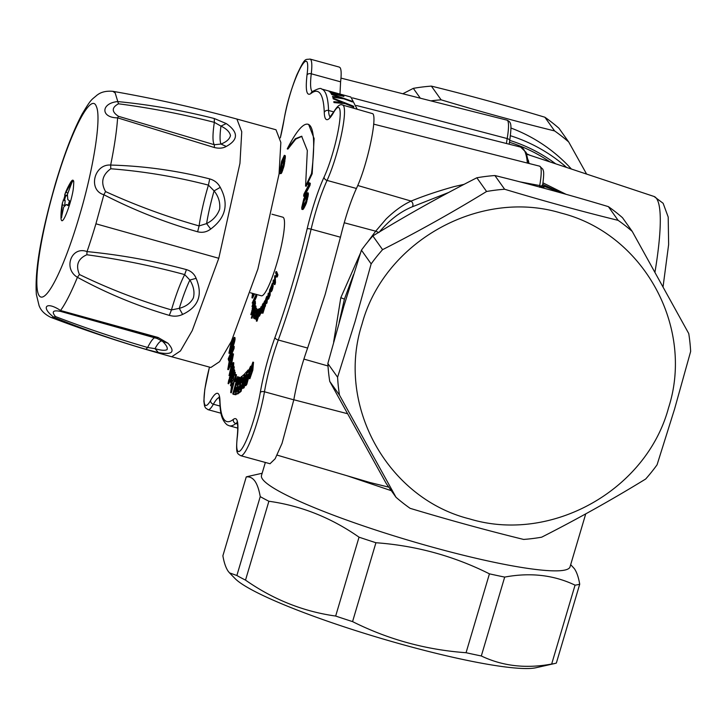 <?xml version="1.0" encoding="UTF-8"?>
<svg xmlns="http://www.w3.org/2000/svg" width="727" height="727" viewBox="0 0 727 727"><rect width="100%" height="100%" fill="white"/><g stroke="black" fill="none" stroke-linecap="round" stroke-linejoin="round"><path stroke-width="1.09" d="M362.055 323.988C384.192 241.509 479.638 188.266 560.953 213.038C643.268 233.531 694.785 326.896 668.504 407.965C646.367 490.443 550.921 543.687 469.606 518.914C387.291 498.422 335.774 405.057 362.055 323.988M396.006 497.268L339.491 395.125L329.749 381.411L386.264 483.564L396.006 497.268A178.015 174.316 -35.4 0 0 410.11 508.327C448.868 519.996 486.699 530.365 523.613 539.434A178.015 174.316 -35.4 0 0 541.66 537.189C577.247 519.105 611.916 499.722 645.658 479.029A178.015 174.316 -35.4 0 0 657.072 464.798L674.556 409.101L690.65 351.45A178.015 174.316 -35.4 0 0 688.751 333.557L632.236 231.413A178.015 174.316 -35.4 0 0 618.123 220.354L608.39 206.641C569.632 194.972 531.801 184.603 494.887 175.534L504.629 189.247C543.387 200.916 581.218 211.284 618.123 220.354M339.491 395.125A178.015 174.316 -35.4 0 1 337.592 377.24L355.076 321.543L371.161 263.892A178.015 174.316 -35.4 0 1 382.584 249.652C418.17 231.568 452.839 212.175 486.581 191.492A178.015 174.316 -35.4 0 1 504.629 189.247M371.161 263.892L361.428 250.179L343.944 305.876L327.85 363.527L337.592 377.24M486.581 191.492L476.839 177.779C441.253 195.872 406.584 215.256 372.842 235.939L382.584 249.652M372.842 235.939A178.015 174.316 144.6 0 0 361.428 250.179M494.887 175.534A178.015 174.316 144.6 0 0 476.839 177.779M608.39 206.641A178.015 174.316 144.6 0 1 622.494 217.7L632.236 231.413M327.85 363.527A178.015 174.316 144.6 0 0 329.749 381.411M541.897 187.648L543.987 187.375L543.033 186.03A160.903 157.559 -35.4 0 1 564.116 193.764M412.373 206.768C413.454 204.86 413.036 202.96 411.128 201.079C403.022 204.741 394.716 210.685 386.191 218.909L375.695 231.186L378.894 232.54C389.136 220.236 400.295 211.648 412.373 206.768L448.668 192.473M339.1 322.506L344.407 299.133L353.504 274.642M542.642 185.267L542.915 186.621L543.987 187.375M542.633 184.894L541.342 186.257L542.26 187.711M539.77 185.558L541.342 186.257L539.643 187.257L539.707 185.549L519.905 181.85M542.769 184.431L553.783 189.465M571.404 169.037A160.903 157.559 144.6 0 0 510.963 128.025M430.857 100.871A178.015 174.316 -35.4 0 1 441.116 99.826C479.865 111.495 517.697 121.854 554.61 130.933A178.015 174.316 -35.4 0 1 568.714 141.992L586.607 174.08M568.714 141.992L558.981 128.279A178.015 174.316 144.6 0 0 544.868 117.22C506.11 105.551 468.279 95.182 431.375 86.113A178.015 174.316 144.6 0 0 413.318 88.358L402.803 93.765M420.315 98.2L413.318 88.358M441.116 99.826L431.375 86.113M554.61 130.933L544.868 117.22M464.099 184.34L454.184 186.585C437.863 191.146 423.505 195.981 411.128 201.079L357.729 185.494M344.225 222.762L375.695 231.186L367.399 242.364M360.419 253.214L340.809 297.697L333.638 342.008M566.069 194.309L542.996 182.877M388.809 487.154L370.043 482.537L277.087 455.111M347.17 475.785L391.326 490.689M265.346 462.445L261.493 475.458A160.903 20.401 16.5 0 0 262.547 479.166A160.903 20.401 16.5 0 0 422.332 544.314A160.903 20.401 16.5 0 0 570.041 566.851L585.735 513.871M570.686 564.661L574.394 568.696C576.729 572.067 578.51 577.238 579.719 584.181A178.015 22.573 -163.5 0 1 575.048 585.153C553.81 574.993 530.356 572.303 504.683 577.093A178.015 22.573 -163.5 0 1 489.425 573.839C453.812 556.001 415.98 545.632 375.932 542.733A178.015 22.573 -163.5 0 1 359.029 537.171C331.194 517.724 301.142 505.747 268.881 501.248A178.015 22.573 -163.5 0 1 260.239 496.623C259.021 489.68 257.249 484.509 254.913 481.138C252.542 477.884 249.652 476.476 246.244 476.921A178.015 22.573 -163.5 0 1 247.952 476.458L262.138 473.268M246.244 476.921L222.88 555.801C224.089 562.753 225.87 567.914 228.205 571.295L229.496 572.867L236.875 575.511L260.239 496.623M579.719 584.181L556.355 663.06A178.015 22.573 -163.5 0 1 554.646 663.533A178.015 22.573 -163.5 0 1 551.675 664.033L575.048 585.153M504.683 577.093L481.319 655.972C502.557 666.132 526.012 668.822 551.675 664.033M489.425 573.839L466.062 652.719A178.015 22.573 -163.5 0 0 481.319 655.972M375.932 542.733L352.568 621.612C388.182 639.46 426.013 649.829 466.062 652.719M359.029 537.171L335.665 616.051A178.015 22.573 -163.5 0 0 352.568 621.612M268.881 501.248L245.517 580.128C273.352 599.575 303.404 611.552 335.665 616.051M245.517 580.128A178.015 22.573 -163.5 0 1 236.875 575.511M229.632 572.994L235.103 578.601A160.903 20.401 16.5 0 0 381.039 638.397A160.903 20.401 16.5 0 0 535.999 667.731L554.646 663.533M250.406 292.781L261.338 295.78A40.739 6.443 -74.7 0 0 276.887 263.219A40.739 6.443 -74.7 0 0 282.876 217.2L271.943 214.201M339.982 94.056L340.599 81.824C341.481 74.245 341.317 69.528 340.118 67.693L339.3 67.093M357.084 109.032L350.859 97.036L341.072 94.356A174.598 27.635 -74.7 0 0 340.99 94.337L328.186 90.848A174.598 27.635 -74.7 0 1 328.504 90.984L341.317 94.428A174.598 27.635 -74.7 0 0 341.072 94.356M270.026 463.726L275.142 458.773L282.049 443.343L293.808 399.823C296.88 382.556 301.487 365.299 307.621 348.051L325.214 294.29L340.454 237.211C345.143 217.936 350.459 201.688 356.412 188.466C366.79 166.992 377.558 117.919 372.806 113.721L342.69 105.088A44.501 7.043 -74.7 0 1 343.462 105.679A44.501 7.043 -74.7 0 1 341.036 136.467A44.501 7.043 -74.7 0 1 327.068 180.423A3.426 2.454 -155.2 0 1 324.106 177.034A41.085 6.498 -74.7 0 0 339.264 124.29A41.085 6.498 -74.7 0 0 333.602 112.512A3.426 2.872 -150.3 0 1 333.884 111.713L329.758 117.247M353.795 107.133A174.598 27.635 -74.7 0 0 353.631 106.251L333.021 98.1A174.598 27.635 -74.7 0 1 333.22 98.863L342.244 102.462L333.82 101.662A174.598 27.635 -74.7 0 1 333.975 102.58L345.243 103.679L353.795 107.133M343.835 98.827L332.73 97.154A174.598 27.635 -74.7 0 0 332.503 96.473L340.799 97.736L331.666 94.501A174.598 27.635 -74.7 0 0 331.394 93.983L352.241 101.317A174.598 27.635 -74.7 0 1 352.477 101.953L343.835 98.827M339.609 95.092L330.758 92.983A174.598 27.635 -74.7 0 1 331.012 93.347L343.926 96.427A174.598 27.635 -74.7 0 0 343.662 96.109L334.238 93.301A174.598 27.635 -74.7 0 0 334.184 93.247L343.062 95.482A174.598 27.635 -74.7 0 0 342.78 95.246L328.995 91.257A174.598 27.635 -74.7 0 1 329.286 91.457L338.791 94.246L329.913 91.993A174.598 27.635 -74.7 0 1 330.185 92.274L339.527 95.373M333.775 111.913L328.577 110.486A174.598 27.635 -74.7 0 0 321.516 88.994L336.955 93.229M341.981 103.343L342.244 102.462M353.413 106.978L353.631 106.251M340.627 98.327L340.799 97.736M352.095 101.807L352.241 101.317M281.076 171.172L281.722 164.956L284.012 158.032M280.34 137.921A58.196 9.215 -74.7 0 0 283.93 120.473C290.128 81.488 311.91 38.595 307.003 75.063C305.34 90.239 306.621 96.409 310.856 93.583A3.426 3.308 51.7 0 1 311.992 91.784C317.79 88.676 320.961 87.749 321.516 88.994M228.087 383.592L228.741 383.774L229.559 381.357L229.487 379.903L228.832 379.721L228.087 383.592L228.832 379.721M236.557 384.928L238.665 377.104L237.575 376.686L238.02 376.922L233.249 394.216L232.776 393.925L237.575 376.686M234.621 391.808L235.83 387.509M229.523 361.328L228.869 361.146L229.505 361.328L230.014 360.038L230.277 357.639L234.039 348.551L234.194 346.379L233.54 346.197L233.385 348.378L229.623 357.457L228.869 361.146L228.196 358.956L233.54 346.197M244.227 376.195L244.781 373.696L247.026 371.279L243.454 387.609L242.673 388.436L245.599 374.859L244.227 376.195L245.372 375.895M242.673 388.436L244.108 387.791L246.271 377.904M233.167 377.822L232.276 377.022L232.913 378.667C234.067 374.85 234.103 374.023 233.022 376.186L234.63 372.06L233.231 379.612L230.504 385.737L232.276 377.022M230.504 385.737L231.159 385.919L232.704 383.184M235.039 375.405L235.284 372.242L234.63 372.06M229.032 375.65L231.15 366.372L231.45 369.098L232.585 365.199L231.731 366.335L231.759 364.809L233.149 362.591L231.759 370.016L229.032 375.65L230.368 375.114M233.521 366.308L233.803 362.773L233.149 362.591M231.922 367.671L231.804 366.553L231.15 366.372M235.566 387.436L236.257 384.892L237.22 385.001L239.301 377.213L239.801 377.467L235.221 394.597L233.658 394.416L234.394 391.771L235.366 391.917L236.575 387.436L235.566 387.436L236.52 387.618M238.665 384.319L240.455 377.649L239.301 377.213M233.658 394.416L235.984 394.334M236.729 391.553L237.838 387.409M237.575 387.337L238.274 384.51L239.41 383.965L241.282 376.595L241.909 376.368L237.593 393.534L235.793 394.279L236.448 391.653L237.593 391.226L238.71 386.782L237.575 387.337L238.574 387.346M235.793 394.279L238.247 393.707L238.474 392.78M239.147 390.126L240.201 385.937M240.919 383.074L242 378.785M241.646 378.685L242.282 376.032L244.417 374.187L240.419 391.19L238.429 392.762L239.019 390.226L240.337 389.145L241.282 384.937L240.064 385.901L240.692 383.274L241.946 382.166L242.991 377.676L241.646 378.685L242.8 378.485M238.429 392.762L239.083 392.943L241.073 391.371L244.617 376.304M240.064 385.901L241.091 385.783M250.542 374.723L249.915 374.314L250.006 376.259C251.833 370.434 252.496 366.672 251.987 364.954L249.743 371.452L252.869 362.119L252.178 369.961L249.234 378.531L249.007 375.768L249.915 374.314M249.743 371.452L250.397 371.633L251.278 370.161L252.242 366.226M249.234 378.531L249.888 378.712L252.832 370.134L253.523 362.3L252.869 362.119M228.905 353.177L230.859 344.098L234.139 337.392C234.776 338.337 234.239 341.208 232.558 346.016L228.905 353.177L229.55 353.358L233.203 346.188C234.894 341.39 235.421 338.509 234.794 337.573M248.525 371.533L248.716 370.161L248.061 369.988L247.68 372.815L250.597 366.199L246.189 384.056L245.19 385.474L247.253 371.043L248.061 369.988M245.19 385.474L245.844 385.646L246.844 384.238L248.888 376.75M249.216 375.441L250.124 371.561M229.687 364.291L229.814 363.627M227.778 369.507L228.423 369.689L231.858 362.619L233.476 353.949L232.822 353.767L231.204 362.437L227.778 369.507L229.023 362.291L228.451 366.308L229.905 363.7L230.559 358.184L232.822 353.767M253.914 293.744L251.942 297.834L252.596 298.015L254.559 293.917M254.286 301.859L256.713 296.262L256.74 295.226L256.086 295.044M252.187 303.068L255.104 296.652C255.849 294.926 256.168 294.735 256.068 296.08L255.004 297.543L252.015 306.567L254.468 298.543L252.187 303.068L252.941 303.041M255.368 303.014L255.404 301.532L254.759 301.36L254.859 303.45L250.824 314.6L254.759 301.351M250.824 314.6L251.478 314.773L255.504 303.622L254.832 302.868M255.786 306.73L255.84 305.913L255.186 305.731L254.895 307.257L256.013 306.794L255.913 308.621M254.895 307.257C257.222 304.04 251.26 321.997 252.714 313.8L252.542 315.963L253.587 315.7M254.932 312.21L255.241 311.229M252.714 313.8L251.288 318.053L251.942 318.226L252.687 316M255.386 312.637L254.568 312.11L255.168 313.382C256.113 309.847 256.086 309.111 255.086 311.183L253.441 318.053L254.568 312.11M253.441 318.053L254.532 317.763M254.841 317.136L256.222 312.955M256.631 311.374L256.813 308.621L256.158 308.448M257.803 309.784L257.476 311.12C258.648 308.293 258.83 308.748 258.012 312.483L256.649 318.153L257.603 313.273C258.249 309.775 257.985 310.011 256.813 314.009L255.368 319.108L257.967 309.829L257.349 309.466L254.95 318.717L255.104 317.345L254.277 318.59L254.795 317.408M255.386 318.944L254.732 318.762M254.277 318.59L255.25 318.908M255.368 319.108L256.022 319.289L256.458 318.371M258.349 316.49L258.73 314.927M258.93 314.1L259.575 311.474M256.313 321.034L256.967 321.216L258.494 316.527L257.849 316.345L256.313 321.034L259.057 308.83L260.021 308.73M258.803 315.981L259.175 313.601C259.421 317.808 262.211 301.523 259.639 311.011L261.066 306.667L258.803 315.981L259.448 316.163L260.848 313.019M259.321 311.401L259.975 311.583L260.62 309.784M262.82 308.566L263.601 306.54M260.811 313.01L262.12 305.867C264.537 298.742 263.047 308.212 261.366 310.065L261.302 310.429C261.193 312.174 261.52 311.656 262.302 308.866L260.811 313.01L261.466 313.192L262.965 309.92M262.274 313.055L262.929 313.228L264.637 307.703L264.773 306.73L264.119 306.558L262.274 313.055L264.292 301.596L264.119 306.558M264.519 306.44L265.6 299.678C266.682 295.998 267.118 295.462 266.909 298.088L266.373 302.45L266.464 299.379C266.464 297.27 266.1 298.088 265.364 301.823L264.519 306.44L265.173 306.612L266.418 299.778M265.982 303.286L266.636 303.468L267.027 302.632L267.645 297.507M267.681 296.834L266.927 296.298M269.099 295.998L269.753 296.171L270.117 295.262L270.408 289.537L269.753 289.355L269.135 295.171C268.154 298.915 267.654 299.76 267.636 297.716L268.218 293.19L268.109 297.525L268.754 297.707M268.29 297.888C268.308 299.942 268.808 299.097 269.79 295.353M268.726 296.18L268.872 293.363L268.218 293.19M272.907 285.52L273.052 283.194L272.398 283.012L270.789 287.583C272.834 281.649 272.898 282.33 270.971 289.628L271.071 290.137M271.216 291C271.825 291.645 272.498 289.855 273.243 285.62L272.589 285.438C271.853 289.673 271.171 291.472 270.562 290.827L270.244 288.501L270.789 287.583M274.261 284.411L274.906 284.593L275.469 282.776L275.324 277.087L277.287 276.932L277.914 274.906L276.66 271.725L276.006 271.553L277.26 274.733L276.633 276.751L274.67 276.905L274.824 282.603L274.261 284.411L273.007 281.231L273.407 279.931L274.461 282.612L274.697 275.769L276.678 275.569L275.606 272.843L276.006 271.553M274.424 281.031L273.407 279.931M301.887 209.358L302.868 209.512L303.65 208.722L306.331 203.242L308.348 194.727L308.193 192.928L307.539 192.746L307.412 196.572L305.676 203.06L302.496 209.122L301.887 209.358L301.732 207.549L303.759 199.034L305.395 195.272L307.539 192.746M303.613 196.181L304.268 196.363L310.002 185.385L310.32 183.322L309.129 182.713L309.666 183.14L309.348 185.203L303.613 196.181L303.931 194.118L308.693 185.012L308.157 184.576L309.129 182.713M280.113 173.689L281.285 173.453L281.994 172.135L284.012 166.101L285.357 157.041L285.238 155.642L284.321 155.333L284.312 161.03L282.876 167.692L280.631 173.28L279.85 173.562L279.731 172.163L281.558 161.339L284.321 155.333M312.174 173.771L311.519 173.599L305.576 186.094L306.231 186.276L312.174 173.771L314.119 138.575L308.648 124.426L308.003 124.253A138.957 21.992 -74.7 0 0 287.247 148.899L287.901 149.08L295.762 139.093L301.95 136.331M231.477 386.446L231.468 389.908L235.812 374.514L234.839 381.402L235.112 377.286L230.677 392.589L231.477 386.446L232.413 387.028M234.839 381.402L235.493 381.584L236.466 374.696L235.812 374.514M230.677 392.589L231.322 392.771L234.594 380.321M233.967 372.724L234.748 370.388L233.858 369.116L234.094 370.207L230.141 382.138L230.186 380.03L229.523 380.266L230.459 377.54M230.777 382.311L230.132 382.138L230.795 382.32L231.004 381.702M232.522 377.095L232.922 375.886M231.113 376.777L234.23 367.762L234.039 366.444L233.385 366.272L233.576 367.58L229.487 379.43L229.332 378.167L233.385 366.272M303.468 201.061L302.377 206.232L302.832 207.286L303.45 206.504L305.967 201.043L307.058 195.872L306.603 194.818L305.985 195.59L303.468 201.061L304.122 201.234L307.03 195.272M304.122 201.234L303.05 207.004M254.686 314.9L254.323 313.673C253.487 317.217 253.632 317.535 254.777 314.618L253.796 316.772M253.959 312.256L254.55 310.384M253.241 307.267L254.123 304.631M230.65 348.378L233.558 341.672M281.794 161.785L280.713 166.956L280.64 171.608L283.366 164.247L283.794 157.423L281.794 161.785L282.44 161.967M281.067 164.784L281.722 164.956M282.24 160.331L282.894 160.513M282.903 158.65L283.557 158.831M280.358 170.8L281.013 170.972M280.458 169.173L281.113 169.346M280.713 166.956L281.367 167.128M284.584 155.469L285.238 155.642M284.693 156.187L285.338 156.369M284.702 156.868L285.357 157.041M284.639 158.177L285.293 158.359M284.312 161.03L284.957 161.203M283.993 162.884L284.648 163.057M283.757 164.102L284.411 164.284M283.357 165.92L284.012 166.101M282.876 167.692L283.53 167.864M282.14 170L282.785 170.182M281.349 171.954L281.994 172.135M280.631 173.28L281.285 173.453M311.519 173.599A138.957 21.992 -74.7 0 0 308.003 124.253M305.576 186.094L307.33 150.525L301.632 136.231L295.335 138.712L287.247 148.899M302.405 206.95L302.968 207.104M302.377 206.232L303.032 206.404M302.596 204.578L303.25 204.76M303.041 202.542L303.695 202.724M304.422 198.444L305.076 198.616M305.176 196.926L305.831 197.108M305.985 195.59L306.64 195.772M270.926 289.073C273.179 282.712 270.998 284.984 270.907 288.81L270.926 289.073C273.179 282.712 270.998 284.984 270.907 288.81L271.562 288.992M261.566 308.966C263.492 305.858 263.001 302.087 261.665 308.448L261.566 308.966C263.492 305.858 263.001 302.087 261.665 308.448L262.311 308.63M254.05 311.992C255.459 306.967 255.35 306.549 253.723 310.729C252.414 315.4 252.523 315.818 254.05 311.992L252.896 314.646M254.977 307.803L253.723 310.729M253.35 306.967C254.823 302.35 254.85 301.541 253.432 304.549C251.842 309.511 251.815 310.311 253.35 306.967L252.287 309.184M254.395 302.605L253.432 304.549M233.24 355.576L232.585 355.394L230.414 360.992L232.704 355.339M247.298 375.314L246.344 381.457L248.116 374.187L247.298 375.314L247.807 375.45M229.977 349.742C229.096 350.25 230.223 347.197 233.367 340.59C236.166 335.065 232.831 344.107 229.977 349.742L229.687 350.132M233.367 340.59L234.33 339.109M229.777 372.896L230.623 369.607L229.714 372.733L230.368 372.906M231.731 383.093L231.077 382.911L232.231 380.748L231.958 379.839L231.131 382.975M271.353 291.727L270.562 290.827M271.271 289.891L272.589 285.438M268.527 296.798L268.045 296.661C268.363 297.597 268.745 296.543 269.19 293.49L269.753 289.355M268.381 299.188L267.727 299.015L267.636 297.716M266.464 299.379L266.527 297.761M266.918 296.298L266.909 298.088L267.563 298.261M261.838 310.583L261.302 310.429L261.22 311.592M262.12 305.867L263.41 303.114L264.065 303.286M259.83 313.782L259.175 313.601L259.175 314.673M261.356 308.139L260.702 307.957L259.639 311.011L260.284 311.192M259.057 308.83C259.557 308.221 259.53 308.993 258.957 311.165L257.849 316.345M258.903 310.056L259.403 310.374M257.603 313.273L258.03 310.556M257.476 311.12L258.458 309.157L259.112 309.338M254.986 317.172L257.349 309.466M255.84 309.775L255.086 311.183L255.74 311.365M251.288 318.053L255.186 305.731M256.249 297.497L255.659 297.725M256.086 295.053L256.068 296.08L256.713 296.262M252.851 293.454L252.533 295.816L253.578 293.653M251.942 297.834L252.533 293.363M228.432 366.644L229.905 363.7M234.139 337.392L234.939 337.537M252.124 364.899L252.642 365.136M233.921 374.596L233.022 376.186L233.585 376.341M230.186 380.03L229.523 380.266M230.495 377.54L230.432 377.522C231.386 376.604 232.531 373.805 233.858 369.116M309.348 185.203L310.002 185.385M309.666 183.14L310.32 183.322M307.685 193.282L308.339 193.455M307.703 194.545L308.348 194.727M307.412 196.572L308.066 196.744M306.903 198.971L307.548 199.153M306.221 201.388L306.876 201.561M305.676 203.06L306.331 203.242M305.086 204.56L305.74 204.741M304.677 205.505L305.331 205.686M304.031 206.822L304.686 207.004M303.005 208.54L303.65 208.722M302.496 209.122L303.15 209.303M302.214 209.331L302.868 209.512M277.26 274.733L277.914 274.906M276.633 276.751L277.287 276.932M275.006 276.896L275.651 277.078M274.67 276.905L275.324 277.087M274.824 282.603L275.469 282.776M271.316 287.492L270.671 287.31M271.616 289.8L270.971 289.628M269.463 295.08L270.117 295.262M266.373 302.45L267.027 302.632M264.91 305.604L265.555 305.785M264.673 300.824L265.182 300.96M263.983 307.521L264.637 307.703M263.647 308.212L264.301 308.393M262.883 305.14L262.229 304.967M262.02 310.247L261.366 310.065M262.611 308.502L263.092 308.639M257.549 317.554L258.203 317.735M257.358 317.672L258.012 317.844M256.804 319.935L257.458 320.116M256.386 318.353L256.931 318.499M255.64 318.908L256.286 319.089M254.95 318.717L255.431 318.844M255.259 306.185L255.913 306.358M254.859 303.45L255.504 303.622M252.015 306.567L252.478 306.694M229.677 362.473L229.023 362.291M250.597 366.199L251.088 366.335M246.844 384.238L246.189 384.056M231.831 386.955L232.386 387.109M250.633 369.988L251.278 370.161M240.419 391.19L241.073 391.371M237.593 393.534L238.247 393.707M239.801 377.467L240.455 377.649M235.221 394.597L235.866 394.77M231.731 366.335L232.276 366.481M243.454 387.609L244.108 387.791M233.385 348.378L234.039 348.551M229.623 357.457L230.277 357.639M229.368 359.856L230.014 360.038M238.02 376.922L238.665 377.104M234.094 370.207L234.748 370.388M233.576 367.58L234.23 367.762M228.905 381.175L229.559 381.357M53.725 317.172A117.22 18.548 105.3 0 1 50.899 317.39C40.894 312.546 39.649 306.53 39.14 305.876L36.35 294.408C34.451 266.7 43.311 226.07 55.497 183.422C64.167 154.324 73 131.278 82.006 114.284C91.62 98.063 91.438 100.153 97.009 95.137C97.781 94.819 101.925 90.375 112.858 91.32L112.858 91.32C154.642 98.599 195.99 107.841 236.902 119.055L241.755 131.751L239.955 163.321L218.782 258.285L95.909 223.807A117.22 18.548 105.3 0 1 87.04 251.597C71.428 245.708 62.858 268.581 77.416 277.296A117.22 18.548 105.3 0 1 60.541 310.511C46.41 300.978 40.33 306.894 53.725 317.172C83.042 329.195 113.775 339.909 145.936 349.333L147.645 347.497C115.775 338.255 85.041 327.941 55.461 316.545C51.317 311.592 53.062 309.893 60.695 311.429L157.159 338.5L162.539 341.327C166.329 345.016 167.837 347.797 167.056 349.669C164.82 350.741 160.812 350.405 155.024 348.66L147.645 347.497A54.77 8.669 105.3 0 1 153.288 338.718A54.77 8.669 105.3 0 1 153.306 338.7A54.77 8.669 105.3 0 1 154.515 337.764M171.736 356.766L210.848 367.489L219.572 361.664L231.368 341.308L257.894 268.999L279.05 174.035L280.849 142.456L275.996 129.769L236.893 119.046M79.452 274.515L77.416 277.296C106.46 293.181 137.085 305.876 169.3 315.382L171.454 309.92A54.77 8.669 105.3 0 1 178.06 289.946A54.77 8.669 105.3 0 1 178.088 289.864A54.77 8.669 105.3 0 1 184.676 274.597L189.883 280.04C193.636 286.247 194.809 292.181 193.382 297.852C190.747 303.032 186.048 306.53 179.287 308.357L171.454 309.92C139.529 300.615 108.859 288.819 79.452 274.515C75.49 265.291 77.953 258.703 86.84 254.759C119.91 259.303 152.516 265.918 184.676 274.597L186.43 269.608C191.137 271.053 194.363 273.961 196.117 278.341L189.883 280.04A52.944 8.379 105.3 0 0 184.613 292.608A52.944 8.379 105.3 0 0 184.585 292.681A52.944 8.379 105.3 0 0 179.287 308.357L182.613 314.428C198.544 306.93 203.042 294.898 196.117 278.341M186.43 269.608C153.924 260.884 120.791 254.886 87.04 251.597L86.84 254.759M169.3 315.382C174.053 316.69 178.488 316.372 182.613 314.428M157.014 338.346L158.077 337.473L60.541 310.511L60.695 311.429M167.982 343.226L162.539 341.327A52.944 8.379 -74.7 0 0 159.431 342.217A52.944 8.379 -74.7 0 0 159.413 342.235A52.944 8.379 -74.7 0 0 155.024 348.66L158.404 352.577C172.444 355.139 175.634 352.022 167.982 343.226L158.077 337.473M145.936 349.333L158.404 352.577M53.734 317.172L55.461 316.545M220.953 126.107C226.47 128.743 229.65 131.878 230.486 135.531C229.659 139.075 226.488 141.919 220.972 144.055L214.365 144.728L118.492 116.311C111.549 111.776 111.54 107.605 118.474 103.797C150.325 107.932 182.277 114.112 214.338 122.345L220.953 126.107A52.944 8.379 -74.7 0 0 220.063 137.421A52.944 8.379 -74.7 0 0 220.063 137.467A52.944 8.379 -74.7 0 0 220.972 144.055L226.27 146.436C238.511 139.738 238.501 132.114 226.242 123.572L220.953 126.107M214.083 190.892C218.482 196.335 220.336 202.424 219.654 209.149C217.337 215.537 212.993 220.363 206.604 223.607L199.089 225.924C167.146 216.91 135.967 205.459 105.56 191.574C100.508 182.568 102.243 174.971 110.777 168.764C143.764 171.354 176.316 176.806 208.422 185.121L214.083 190.892A52.944 8.379 -74.7 0 0 209.73 207.786A52.944 8.379 -74.7 0 0 209.703 207.867A52.944 8.379 -74.7 0 0 206.604 223.607L210.721 229.041C225.906 217.709 229.087 203.814 220.254 187.357L214.083 190.892M112.858 91.32L115.175 92.947L118.474 103.797M110.777 168.764L110.668 165.056C114.448 146.391 116.765 130.66 117.61 117.856C100.653 117.819 100.644 103.325 117.592 101.571C149.562 104.633 181.795 110.286 214.301 118.519L214.338 122.345A54.77 8.669 105.3 0 0 212.984 137.176A54.77 8.669 105.3 0 0 214.365 144.728L214.338 147.526C219.118 148.653 223.098 148.29 226.27 146.436M214.301 118.519L226.242 123.572M214.338 147.526L117.61 117.856L118.492 116.311M95.919 223.807L103.879 194.736C87.84 190.265 93.892 163.839 110.668 165.056C144.137 165.974 177.152 170.6 209.721 178.915L208.422 185.121A54.77 8.669 105.3 0 0 202.806 206.377A54.77 8.669 105.3 0 0 202.788 206.468A54.77 8.669 105.3 0 0 199.089 225.924L197.635 231.786C202.415 232.976 206.777 232.058 210.721 229.041M209.721 178.915C214.465 180.251 217.982 183.068 220.254 187.357M197.635 231.786C165.274 222.562 134.022 210.212 103.879 194.736L105.56 191.574M79.143 216.946L79.179 216.791C93.619 168.655 101.626 117.41 96.382 106.578C91.429 91.866 71.273 130.051 55.615 183.813A100.181 15.858 105.3 0 0 55.57 183.967A100.181 15.858 105.3 0 0 39.158 295.671A100.181 15.858 105.3 0 0 79.143 216.946M65.03 195.29A18.484 2.926 105.3 0 0 63.776 199.561L62.495 202.606A65.793 65.793 0 0 0 60.986 217.718A20.947 3.317 105.3 0 0 61.477 220.299C63.64 224.443 72.409 198.625 73.382 188.048C74.281 177.751 73.163 181.941 73.282 180.46A20.947 3.317 105.3 0 0 70.719 182.204A65.793 65.793 0 0 0 64.976 194.064L64.648 195.154L66.53 195.845L67.411 194.645M65.957 195.045L64.567 199.761L65.139 200.57L64.712 205.968M62.495 202.606L61.186 217.173A18.484 2.926 105.3 0 0 61.431 217.764L63.667 207.077L66.321 204.569L68.274 204.987M66.321 204.569L68.074 205.614L69.501 200.797L67.802 199.589L67.411 194.436L71.846 182.595A18.484 2.926 105.3 0 0 71.691 182.432A18.484 2.926 105.3 0 0 71.5 182.341L64.976 194.064M63.776 199.561L64.567 199.761M65.139 200.57L63.167 200.134M62.104 204.887L64.83 205.396M61.395 212.193L62.168 212.302M61.795 217.119L61.186 217.173M67.784 193L65.848 192.246M69.828 187.048L68.956 186.666M71.846 182.595L71.846 182.595A65.793 64.43 -35.4 0 1 73.282 180.46M539.707 185.549A37.65 5.961 -74.7 0 0 539.661 166.174L542.924 169.3C543.005 171.036 544.732 169.436 542.633 185.312M527.357 163.057A171.19 27.09 -74.7 0 0 523.758 149.462A171.19 27.09 -74.7 0 0 520.668 147.108L526.148 152.47L528.693 163.393M529.892 155.251A151.998 148.844 144.6 0 0 526.666 153.742M352.495 97.872L507.182 138.557A30.816 4.88 -74.7 0 0 506.465 143.51M340.972 78.107L506.973 120.146A37.65 5.961 -74.7 0 1 507.182 138.557A3.426 1.79 9.7 0 1 509.7 140.784L509.164 144.191M566.606 167.437A160.903 157.559 144.6 0 0 546.659 152.525A160.903 157.559 144.6 0 0 510.454 135.74M528.247 160.049A166.138 26.29 105.3 0 1 529.02 163.475M344.407 299.133L340.809 297.697M542.633 185.867A2.054 2.008 144.6 0 0 543.033 186.03L541.96 185.276M654.954 272.207A158.84 25.136 -74.7 0 0 654.018 196.463L526.848 154.242M303.886 359.083L327.995 365.963M549.939 161.912A155.605 152.379 144.6 0 0 544.341 158.25A155.605 152.379 144.6 0 0 509.454 142.274M509.763 140.402A157.286 154.024 -35.4 0 1 545.723 156.987A157.286 154.024 -35.4 0 1 555.664 163.811M347.479 413.699L293.817 399.759M333.602 112.512A58.196 9.215 -74.7 0 1 324.269 112.467A3.426 3.017 -2 0 1 328.577 110.486A54.77 8.669 -74.7 0 0 330.203 116.902M307.621 348.051L278.277 340.009A174.598 27.635 -74.7 0 0 295.871 286.247A174.598 27.635 -74.7 0 0 311.111 229.169A3.426 0.709 -166.6 0 0 307.148 228.832A58.196 9.215 105.3 0 1 324.106 177.034M340.454 237.211L311.111 229.169A54.77 8.669 105.3 0 1 327.068 180.423L356.412 188.466M274.96 337.501A58.196 9.215 -74.7 0 0 260.284 392.498A3.426 1.781 9.7 0 1 264.464 391.78A54.77 8.669 -74.7 0 1 278.277 340.009A3.426 1.527 -160.1 0 1 274.96 337.501A171.172 27.09 -74.7 0 0 307.148 228.832M270.071 463.744L240.737 455.702C236.893 453.294 235.939 453.466 237.075 438.399A3.426 2.326 6.8 0 1 237.22 437.908A41.085 6.498 -74.7 0 0 244.463 444.315A41.085 6.498 -74.7 0 0 260.284 392.498M240.737 455.702A44.501 7.043 -74.7 0 0 252.705 435.3A44.501 7.043 -74.7 0 0 264.464 391.78L293.808 399.823M233.358 419.397A171.172 27.09 -74.7 0 1 219.945 400.504A3.426 3.017 -2 0 0 219.781 401.522C220.281 408.51 220.081 419.125 227.215 424.895L229.223 425.768A174.598 27.635 -74.7 0 0 235.848 423.55A3.426 3.308 -128.3 0 1 233.358 419.397A58.196 9.215 105.3 0 1 237.22 437.908M237.511 424.005L235.848 423.55A54.77 8.669 105.3 0 1 237.247 422.823M219.945 400.504A58.196 9.215 -74.7 0 0 210.612 400.459A3.426 2.872 29.7 0 0 213.375 404.23A54.77 8.669 -74.7 0 1 219.272 397.515M209.485 367.108A41.085 6.498 -74.7 0 0 210.612 400.459M209.44 367.099L204.778 389.436L203.86 401.213L204.532 405.957L205.541 407.947L208.04 409.674A44.501 7.043 -74.7 0 0 213.375 404.23L220.036 406.057M324.269 112.467A171.172 27.09 -74.7 0 0 310.856 93.583M283.93 120.473A3.426 1.781 -170.3 0 0 283.821 120.791A3.426 1.781 -170.3 0 0 283.821 121.118M312.237 91.602A54.77 8.669 105.3 0 1 311.265 73.79A3.426 2.326 -173.2 0 0 307.003 75.063M280.322 137.803L283.821 120.791C286.765 104.579 291.1 89.294 296.816 74.936C305.531 56.37 305.14 60.023 310.002 59.06A44.501 7.043 -74.7 0 1 310.774 59.65A44.501 7.043 -74.7 0 1 311.265 73.79L340.599 81.824M275.351 278.132L274.697 277.959M266.018 302.005L265.364 301.823M263.537 308.993L264.192 309.175M259.612 311.347L258.957 311.165M258.667 312.655L258.012 312.483M257.467 314.182L256.813 314.009M233.203 346.188L232.558 346.016M218.782 258.285L192.246 330.585L180.45 350.941L171.726 356.766C130.824 345.552 90.548 332.43 50.899 317.39M356.394 105.497L520.668 147.108M506.973 120.146C511.254 122.2 511.908 123.708 509.7 140.784M373.66 124.135L539.661 166.174M663.051 286.829L668.64 244.526L668.195 217.037L663.133 203.287L654.018 196.463M564.534 193.882L542.833 185.876M333.884 111.713C337.346 105.878 340.272 103.67 342.69 105.088M237.075 438.399C238.774 422.178 236.539 421.451 237.047 422.305M219.781 401.522L219.063 396.987M237.784 428.112L229.223 425.768M220.981 413.218L208.04 409.674M339.336 67.102L310.002 59.06M261.72 306.849L261.066 306.667M252.56 310.529L251.905 310.347M233.921 374.614L234.567 374.796M229.687 380.521L230.341 380.703M71.791 314.418L155.969 337.492"/></g></svg>
